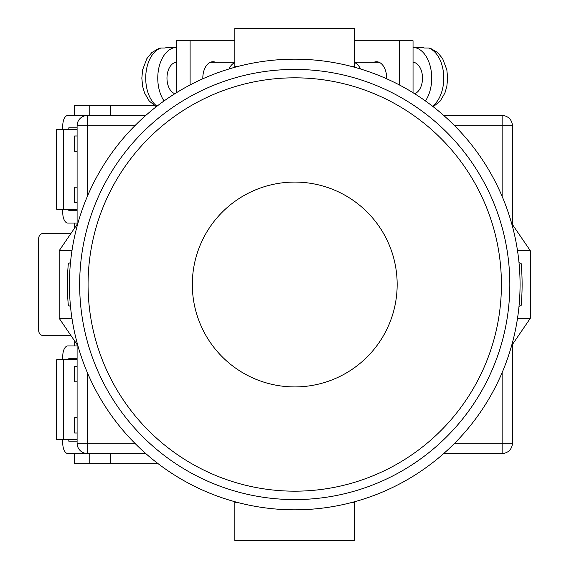 <?xml version="1.0" encoding="UTF-8"?>
<svg xmlns="http://www.w3.org/2000/svg" width="569" height="569" viewBox="0 0 569 569"><rect width="100%" height="100%" fill="white"/><g stroke="black" fill="none" stroke-linecap="round" stroke-linejoin="round"><path stroke-width="0.85" d="M294.742 509.824A225.324 225.324 0 0 0 520.066 284.5A225.324 225.324 0 0 0 294.742 59.176A225.324 225.324 0 0 0 69.418 284.5A225.324 225.324 0 0 0 294.742 509.824M70.478 306.335L68.351 305.589A227.372 227.372 0 0 1 68.351 263.411L70.478 262.665M519.006 262.665L521.133 263.411A227.372 227.372 0 0 1 521.133 305.589L519.006 306.335M192.322 284.5A102.42 102.42 0 0 0 294.742 386.92A102.42 102.42 0 0 0 397.162 284.5A102.42 102.42 0 0 0 294.742 182.08A102.42 102.42 0 0 0 192.322 284.5A102.42 102.42 0 0 0 294.742 386.92A102.42 102.42 0 0 0 397.162 284.5A102.42 102.42 0 0 0 294.742 182.08A102.42 102.42 0 0 0 192.322 284.5M511.574 345.774L530.308 318.299L517.52 318.299M517.52 250.701L530.308 250.701L530.308 318.299M511.574 223.226L530.308 250.701M77.91 223.226L59.176 250.701L59.176 318.299L71.964 318.299M71.964 250.701L59.176 250.701M77.91 345.774L59.176 318.299M234.826 501.709L234.826 502.655L238.354 502.655M354.658 501.709L354.658 502.655L351.13 502.655M354.658 502.655L354.658 540.55L234.826 540.55L234.826 502.655M234.826 67.291L234.826 28.45L354.658 28.45L354.658 66.345L351.13 66.345M354.658 67.291L354.658 66.345M238.354 66.345L234.826 66.345M386.664 78.778A16.387 10.164 -90 0 0 386.671 78.124A16.387 10.164 -90 0 0 376.507 61.736A16.387 10.164 -90 0 0 373.982 62.249M354.658 40.74L399.381 40.74L399.381 84.945M399.381 40.74L413.037 40.74L413.037 92.726M414.588 93.693A15.875 9.851 -90 0 0 422.504 78.124A15.875 9.851 -90 0 0 413.037 62.263M432.483 106.175A30.726 19.062 -90 0 0 443.763 78.124A30.726 19.062 -90 0 0 428.514 48.016L424.502 48.016A30.726 19.062 90 0 0 420.69 47.398L413.037 47.398A30.726 19.062 90 0 1 431.715 78.124A30.726 19.062 90 0 1 425.42 100.941M360.454 68.97A15.875 9.851 -90 0 0 354.658 62.668M428.514 48.016L430.505 48.344L437.639 52.526L442.654 58.671L446.836 69.781L447.654 78.159L446.836 86.445L444.894 93.039L440.257 100.998L433.229 106.759M202.82 78.778A16.387 10.164 -90 0 1 202.813 78.124A16.387 10.164 -90 0 1 212.977 61.736A16.387 10.164 -90 0 1 215.502 62.249M234.826 40.74L190.103 40.74L190.103 84.945M190.103 40.74L176.447 40.74L176.447 92.726M174.896 93.693A15.875 9.851 -90 0 1 166.98 78.124A15.875 9.851 -90 0 1 176.447 62.263M229.03 68.97A15.875 9.851 -90 0 1 234.826 62.668M157.001 106.175A30.726 19.062 -90 0 1 145.721 78.124A30.726 19.062 -90 0 1 160.97 48.016L164.982 48.016A30.726 19.062 90 0 1 168.794 47.398L176.447 47.398A30.726 19.062 90 0 0 157.769 78.124A30.726 19.062 90 0 0 164.064 100.941M160.97 48.016L158.979 48.344L151.845 52.526L146.83 58.671L142.648 69.781L141.83 78.159L142.648 86.445L144.59 93.039L149.227 100.998L156.255 106.759M145.707 453.493L87.342 453.493A10.242 10.242 0 0 1 77.1 443.251L77.1 344.586M77.1 224.414L77.1 125.749L87.342 125.749L87.342 196.433M502.143 196.433L502.143 125.749L512.385 125.749L512.385 224.414M512.385 344.586L512.385 443.251A10.242 10.242 0 0 1 502.143 453.493L443.777 453.493M62.768 129.334L62.768 125.749A10.242 5.036 90 0 1 67.803 115.507L145.707 115.507M443.777 115.507L502.143 115.507A10.242 10.242 0 0 1 512.385 125.749A10.242 10.242 0 0 0 502.143 115.507L502.143 125.749L454.645 125.749M87.342 115.507A10.242 10.242 0 0 0 77.1 125.749A10.242 10.242 0 0 1 87.342 115.507L87.342 125.749L134.839 125.749M509.824 284.5A215.082 215.082 0 0 1 294.742 499.582A215.082 215.082 0 0 1 79.66 284.5A215.082 215.082 0 0 1 294.742 69.418A215.082 215.082 0 0 1 509.824 284.5M77.1 439.666L56.658 439.666L56.658 359.779L77.1 359.779M63.707 439.666L63.707 359.779M77.1 441.203L68.813 441.203L68.813 439.666M68.813 359.779L68.813 358.242L77.1 358.242M62.768 359.779L62.768 356.194A10.242 5.036 -90 0 1 67.803 345.952L77.1 345.952M62.768 439.666L62.768 443.251A10.242 5.036 -90 0 0 67.803 453.493L87.342 453.493L87.342 443.251L134.839 443.251M77.1 127.797L68.813 127.797L68.813 129.334M68.813 209.221L68.813 210.758L77.1 210.758M62.768 209.221L62.768 212.806A10.242 5.036 90 0 0 67.803 223.048L77.1 223.048M77.1 129.334L56.658 129.334L56.658 209.221L77.1 209.221M63.707 129.334L63.707 209.221M153.786 105.265L110.386 105.265L110.386 115.507M71.047 233.29L43.813 233.29A5.121 5.121 0 0 0 38.692 238.411L38.692 330.589A5.121 5.121 0 0 0 43.813 335.71L71.047 335.71M110.386 453.493L110.386 463.735L158.196 463.735M77.1 202.564L74.646 202.564L74.646 187.201L77.1 187.201M77.1 151.354L74.646 151.354L74.646 135.991L77.1 135.991M74.539 115.507L74.539 105.265L89.76 105.265L89.76 115.507M89.76 105.265L110.386 105.265M74.539 340.831L74.539 345.952M74.539 453.493L74.539 463.735L110.386 463.735M74.539 228.169L74.539 223.048M77.1 366.436L74.646 366.436L74.646 381.799L77.1 381.799M77.1 417.646L74.646 417.646L74.646 433.009L77.1 433.009M89.76 463.735L89.76 453.493M87.342 372.567L87.342 443.251L77.1 443.251A10.242 10.242 0 0 0 87.342 453.493M454.645 443.251L502.143 443.251L502.143 372.567M502.143 453.493A10.242 10.242 0 0 0 512.385 443.251L502.143 443.251L502.143 453.493M88.067 284.5A206.675 206.675 0 0 0 294.742 491.175A206.675 206.675 0 0 0 501.417 284.5A206.675 206.675 0 0 0 294.742 77.825A206.675 206.675 0 0 0 88.067 284.5M379.032 62.249L354.658 62.249M210.452 62.249L234.826 62.249"/></g></svg>
